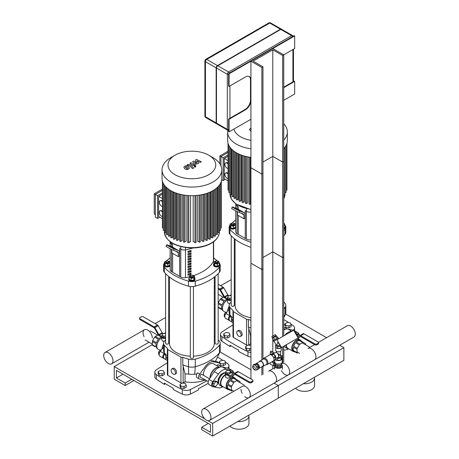 <?xml version="1.0" encoding="UTF-8"?>
<svg xmlns="http://www.w3.org/2000/svg" width="459" height="459" viewBox="0 0 459 459"><rect width="100%" height="100%" fill="white"/><g stroke="black" fill="none" stroke-linecap="round" stroke-linejoin="round"><path stroke-width="0.69" d="M295.562 388.188A10.052 5.801 0 0 0 306.864 391.188A10.052 5.801 0 0 0 314.564 385.543L314.564 377.969A10.052 5.801 0 0 0 314.49 377.258M303.284 383.73A10.052 5.801 0 0 0 314.564 377.969M219.999 351.904L250.93 369.765L219.999 351.904M207.858 420.651L212.66 423.422L278.269 385.543L278.269 398.171L343.877 360.292L343.877 347.664L278.269 385.543L274.109 383.145L278.269 385.543L278.269 398.171L212.66 436.05L201.725 429.739L201.725 427.214L210.474 432.263L210.474 424.684L116.437 370.396L116.437 377.969L125.181 383.018L125.181 385.543L114.251 379.232L114.251 366.603L204.783 418.872M343.877 347.664L339.717 345.266M326.601 337.692L285.607 314.025M235.071 296.853L234.297 297.294M215.082 308.391L214.307 308.838M229.953 426.067A10.052 5.801 0 0 0 241.256 429.067A10.052 5.801 0 0 0 248.956 423.422L248.956 415.848A10.052 5.801 0 0 0 248.881 415.137M237.676 421.609A10.052 5.801 0 0 0 248.956 415.848M169.463 334.726L168.688 335.173M152.388 344.583L114.251 366.603M212.66 423.422L212.66 436.05M208.288 423.422L201.725 427.214M122.995 374.183L116.437 377.969M131.744 379.232L125.181 383.018M133.93 380.494L125.181 385.543M290.977 324.152A203.693 117.602 0 0 1 293.129 325.62A6.185 3.569 180 0 1 294.563 327.904A6.185 3.569 180 0 1 293.1 330.21M288.619 322.597A203.693 117.602 0 0 0 283.737 319.55M232.983 324.932A348.283 201.076 0 0 0 221.915 332.023A6.185 3.569 180 0 0 220.423 334.347A6.185 3.569 180 0 0 221.858 336.636A203.693 117.602 0 0 0 247.952 351.703L247.952 356.247A203.693 117.602 180 0 1 238.749 351.542L238.749 350.28A203.693 117.602 180 0 1 230.005 345.231L230.005 346.493A203.693 117.602 180 0 1 221.858 341.18L221.858 336.636M250.93 352.483A6.185 3.569 180 0 1 247.952 351.703M220.423 334.347L220.423 338.891A6.185 3.569 0 0 0 221.858 341.18M247.952 356.247A6.185 3.569 0 0 0 250.93 357.027M231.066 345.879L230.005 346.493M225.369 362.031A203.693 117.602 0 0 1 227.521 363.494A6.185 3.569 180 0 1 228.955 365.783A6.185 3.569 180 0 1 227.492 368.089M223.011 360.476A203.693 117.602 0 0 0 217.486 357.039M167.374 362.811A348.283 201.076 0 0 0 156.307 369.897A6.185 3.569 180 0 0 154.815 372.226A6.185 3.569 180 0 0 156.249 374.515A203.693 117.602 0 0 0 182.343 389.582L182.343 394.126A203.693 117.602 180 0 1 173.141 389.421L173.141 388.159A203.693 117.602 180 0 1 164.397 383.11L164.397 384.372A203.693 117.602 180 0 1 156.249 379.059L156.249 374.515M182.343 394.126A6.185 3.569 0 0 0 190.336 394.092L190.336 389.542A6.185 3.569 180 0 1 182.343 389.582M190.336 389.542A348.283 201.076 0 0 0 206.837 380.809M154.815 372.226L154.815 376.77A6.185 3.569 0 0 0 156.249 379.059M208.145 383.351A348.283 201.076 180 0 1 198.42 388.687L198.42 389.949A348.283 201.076 180 0 1 190.336 394.092M165.458 383.758L164.397 384.372M241.09 335.041A3.093 1.784 60 0 1 240.453 336.458A3.093 1.784 60 0 1 237.355 334.668A3.093 1.784 60 0 1 237.355 331.1A3.093 1.784 60 0 1 239.741 331.926A3.093 1.784 60 0 1 241.09 335.041M237.355 331.1L238.451 330.469A3.093 1.784 60 0 1 240.832 331.295A3.093 1.784 60 0 1 242.186 334.41A3.093 1.784 60 0 1 241.543 335.827L240.453 336.458M233.436 337.44L233.436 311.684A1.549 0.895 180 0 1 232.983 311.047L232.983 336.808A1.549 0.895 0 0 0 233.436 337.44L246.558 345.013A1.549 0.895 0 0 0 247.636 345.277M248.342 345.185A1.549 0.895 0 0 0 248.744 345.013L250.643 343.923A23.197 13.391 0 0 0 250.93 343.969M233.436 311.684L246.558 319.257A1.549 0.895 180 0 0 248.394 319.407L248.394 326.986L250.643 335.839L250.643 343.923M248.394 319.407A52.578 30.357 0 0 0 250.93 320.307M283.737 308.781A52.578 30.357 0 0 0 285.056 307.329L285.056 314.903A52.578 30.357 180 0 1 283.737 316.36M283.782 301.999A52.578 30.357 0 0 1 285.056 303.41A7.734 4.464 180 0 1 285.837 305.367A7.734 4.464 180 0 1 285.056 307.329M235.071 298.551A52.578 30.357 0 0 0 234.297 299.165M231.204 301.999A52.578 30.357 0 0 0 229.93 303.41A7.734 4.464 180 0 0 229.15 305.367L229.15 312.946A7.734 4.464 0 0 0 229.448 314.174A7.734 4.464 0 0 0 229.93 314.903L229.93 307.329A7.734 4.464 180 0 1 229.15 305.367M232.983 311.047A1.549 0.895 180 0 1 233.172 310.623A52.578 30.357 180 0 1 229.93 307.329M232.983 318.03A52.578 30.357 180 0 1 229.93 314.903L232.983 321.484M250.93 327.887A52.578 30.357 180 0 1 248.451 327.003A52.578 30.357 180 0 1 248.394 326.986M250.93 335.89A23.197 13.391 180 0 1 250.643 335.839M283.737 317.743L285.056 314.903A7.734 4.464 0 0 0 285.538 314.18A7.734 4.464 0 0 0 285.837 312.946L285.837 305.367M175.481 372.92A3.093 1.784 60 0 1 174.845 374.332A3.093 1.784 60 0 1 171.746 372.547A3.093 1.784 60 0 1 171.746 368.979A3.093 1.784 60 0 1 174.133 369.805A3.093 1.784 60 0 1 175.481 372.92M171.746 368.979L172.842 368.347A3.093 1.784 60 0 1 175.223 369.174A3.093 1.784 60 0 1 176.577 372.289A3.093 1.784 60 0 1 175.935 373.701L174.845 374.332M167.828 375.319L167.828 349.557A1.549 0.895 180 0 1 167.374 348.926L167.374 374.687A1.549 0.895 0 0 0 167.828 375.319L180.949 382.892A1.549 0.895 0 0 0 182.028 383.156M182.734 383.058A1.549 0.895 0 0 0 183.135 382.892L185.034 381.796A23.197 13.391 0 0 0 204.76 380.144M167.828 349.557L180.949 357.136A1.549 0.895 180 0 0 182.785 357.286L182.785 364.865L185.034 373.718L185.034 381.796M182.785 357.286A52.578 30.357 0 0 0 188.488 359.156L188.488 366.735A7.734 4.464 0 0 0 195.276 366.735L195.276 359.156A7.734 4.464 180 0 1 188.488 359.156M195.276 359.156A52.578 30.357 0 0 0 219.448 345.208L219.448 352.782A52.578 30.357 180 0 1 195.276 366.735L194.719 374.217A23.197 13.391 180 0 1 188.62 374.183A23.197 13.391 180 0 1 185.034 373.718M218.174 339.878A52.578 30.357 0 0 1 219.448 341.289A7.734 4.464 180 0 1 220.228 343.246A7.734 4.464 180 0 1 219.448 345.208M215.082 337.044A52.578 30.357 0 0 0 214.307 336.43M169.463 336.43A52.578 30.357 0 0 0 168.688 337.044M165.596 339.878A52.578 30.357 0 0 0 164.322 341.289A7.734 4.464 180 0 0 163.542 343.246L163.542 350.825A7.734 4.464 0 0 0 163.84 352.053A7.734 4.464 0 0 0 164.322 352.782L164.322 345.208A7.734 4.464 180 0 1 163.542 343.246M167.374 348.926A1.549 0.895 180 0 1 167.564 348.501A52.578 30.357 180 0 1 164.322 345.208M167.374 355.903A52.578 30.357 180 0 1 164.322 352.782L167.374 359.363M196.842 374.005A23.197 13.391 180 0 1 194.719 374.217M188.62 374.183L188.488 366.735A52.578 30.357 180 0 1 182.837 364.882A52.578 30.357 180 0 1 182.785 364.865M215.506 361.394L219.448 352.782A7.734 4.464 0 0 0 219.93 352.053A7.734 4.464 0 0 0 220.228 350.825L220.228 343.246M235.742 227.79A3.093 1.784 180 0 1 232.352 229.11A3.093 1.784 180 0 1 229.655 227.337L229.655 226.706A3.093 1.784 180 0 1 229.993 225.897M231.778 223.384A1.549 0.895 0 0 0 231.657 223.447A1.549 0.895 0 0 0 231.204 224.078A1.549 0.895 0 0 0 232.753 224.973A1.549 0.895 0 0 0 234.297 224.078A1.549 0.895 0 0 0 233.843 223.447L233.625 223.321A1.239 0.711 180 0 1 233.625 224.331A1.239 0.711 180 0 1 231.875 224.331A1.239 0.711 180 0 1 231.875 223.321A1.239 0.711 180 0 1 233.625 223.321L233.843 223.447A1.549 0.895 0 0 0 233.723 223.384M234.297 224.078L234.297 224.583A1.549 0.895 180 0 1 232.753 225.478A1.549 0.895 180 0 1 231.204 224.583L231.204 224.078M233.327 223.194L234.773 223.418L235.513 225.013L235.513 227.13L233.488 228.301L230.728 227.871L229.993 226.281L229.993 224.158L232.013 222.994L232.799 223.114M235.513 225.013L233.488 226.178L230.728 225.753L229.993 224.158M233.488 228.301L233.488 226.178M230.728 227.871L230.728 225.753M235.513 225.897A3.093 1.784 180 0 1 235.742 226.253M235.742 227.159A3.093 1.784 180 0 1 232.352 228.479A3.093 1.784 180 0 1 229.655 226.706M231.204 235.754L231.204 305.367A1.549 0.895 0 0 0 231.657 305.998A1.549 0.895 0 0 0 233.344 306.193A1.549 0.895 0 0 0 234.297 305.367L234.297 238.594M283.737 224.296A1.549 0.895 0 0 0 283.782 224.078A1.549 0.895 0 0 0 283.737 223.866M283.782 224.078L283.782 224.583A1.549 0.895 180 0 1 283.737 224.801M283.737 227.859L284.993 227.13L284.993 225.013L283.737 225.736M283.737 223.338L284.253 223.418L284.993 225.013M284.993 225.897A3.093 1.784 180 0 1 285.326 226.706L285.326 227.337A3.093 1.784 180 0 1 283.737 228.898M285.326 226.706A3.093 1.784 180 0 1 283.737 228.266M283.737 305.585A1.549 0.895 0 0 0 283.782 305.367L283.782 235.754M250.93 317.748A22.422 12.944 180 0 1 241.635 314.524A22.422 12.944 180 0 1 235.071 305.367L235.071 239.202M194.645 278.062A3.093 1.784 180 0 1 194.977 278.871L194.977 279.502A3.093 1.784 180 0 1 191.885 281.287A3.093 1.784 180 0 1 188.792 279.502L188.792 278.871A3.093 1.784 180 0 1 189.125 278.062M190.915 275.549A1.549 0.895 0 0 0 190.789 275.612L191.007 275.486A1.239 0.711 180 0 1 192.757 275.486A1.239 0.711 180 0 1 192.757 276.496A1.239 0.711 180 0 1 191.007 276.496A1.239 0.711 180 0 1 191.007 275.486L190.789 275.612A1.549 0.895 0 0 0 190.336 276.243A1.549 0.895 0 0 0 191.885 277.138A1.549 0.895 0 0 0 193.428 276.243A1.549 0.895 0 0 0 192.981 275.612A1.549 0.895 0 0 0 192.855 275.549M193.428 276.243L193.428 276.748A1.549 0.895 180 0 1 191.885 277.643A1.549 0.895 180 0 1 190.336 276.748L190.336 276.243M191.833 275.28L192.625 275.153L194.645 276.324L194.645 278.441L193.905 280.036L191.145 280.46L191.145 278.343L189.125 277.173L189.865 275.584L191.311 275.36M191.145 280.46L189.125 279.296L189.125 277.173M194.645 276.324L193.905 277.913L191.145 278.343M193.905 280.036L193.905 277.913M194.977 278.871A3.093 1.784 180 0 1 191.885 280.656A3.093 1.784 180 0 1 188.792 278.871M190.336 286.542L190.336 357.532A1.549 0.895 0 0 0 190.789 358.163A1.549 0.895 0 0 0 192.476 358.359A1.549 0.895 0 0 0 193.428 357.532L193.428 286.542M170.134 265.669A3.093 1.784 180 0 1 166.743 266.989A3.093 1.784 180 0 1 164.047 265.216L164.047 264.585A3.093 1.784 180 0 1 164.385 263.776M166.169 261.263A1.549 0.895 0 0 0 166.049 261.326A1.549 0.895 0 0 0 165.596 261.957A1.549 0.895 0 0 0 167.145 262.852A1.549 0.895 0 0 0 168.688 261.957A1.549 0.895 0 0 0 168.235 261.326L168.017 261.2A1.239 0.711 180 0 1 168.017 262.209A1.239 0.711 180 0 1 166.267 262.209A1.239 0.711 180 0 1 166.267 261.2A1.239 0.711 180 0 1 168.017 261.2L168.235 261.326A1.549 0.895 0 0 0 168.114 261.263M168.688 261.957L168.688 262.462A1.549 0.895 180 0 1 167.145 263.357A1.549 0.895 180 0 1 165.596 262.462L165.596 261.957M167.719 261.073L169.164 261.297L169.905 262.892L169.905 265.009L167.879 266.18L165.12 265.75L164.385 264.16L164.385 262.037L166.405 260.873L167.191 260.993M169.905 262.892L167.879 264.057L165.12 263.627L164.385 262.037M167.879 266.18L167.879 264.057M165.12 265.75L165.12 263.627M169.905 263.776A3.093 1.784 180 0 1 170.134 264.132M170.134 265.038A3.093 1.784 180 0 1 166.743 266.358A3.093 1.784 180 0 1 164.047 264.585M165.596 273.633L165.596 343.246A1.549 0.895 0 0 0 166.049 343.877A1.549 0.895 0 0 0 167.736 344.072A1.549 0.895 0 0 0 168.688 343.246L168.688 276.467M215.753 262.209A1.239 0.711 180 0 1 215.753 261.2A1.239 0.711 180 0 1 217.503 261.2A1.239 0.711 180 0 1 217.503 262.209A1.239 0.711 180 0 1 215.753 262.209M215.655 261.263A1.549 0.895 0 0 0 215.535 261.326A1.549 0.895 0 0 0 215.082 261.957A1.549 0.895 0 0 0 215.535 262.588A1.549 0.895 0 0 0 217.216 262.783A1.549 0.895 0 0 0 218.174 261.957A1.549 0.895 0 0 0 217.721 261.326A1.549 0.895 0 0 0 217.6 261.263M218.174 261.957L218.174 262.462A1.549 0.895 180 0 1 217.216 263.288A1.549 0.895 180 0 1 215.535 263.093A1.549 0.895 180 0 1 215.082 262.462L215.082 261.957M217.365 264.057L217.365 266.18L219.385 265.009L219.385 262.892L217.365 264.057L214.605 263.627L213.865 262.037L215.885 260.873L216.677 260.993M217.365 266.18L214.605 265.75L214.605 263.627M214.605 265.75L213.865 264.16L213.865 262.037M217.205 261.073L218.645 261.297L219.385 262.892M219.385 263.776A3.093 1.784 180 0 1 219.718 264.585L219.718 265.216A3.093 1.784 180 0 1 217.813 266.863A3.093 1.784 180 0 1 214.439 266.478A3.093 1.784 180 0 1 213.533 265.216L213.533 264.585A3.093 1.784 180 0 1 213.865 263.776M219.718 264.585A3.093 1.784 180 0 1 217.813 266.231A3.093 1.784 180 0 1 214.439 265.847A3.093 1.784 180 0 1 213.533 264.585M215.082 276.467L215.082 343.246A1.549 0.895 0 0 0 215.535 343.877A1.549 0.895 0 0 0 217.216 344.072A1.549 0.895 0 0 0 218.174 343.246L218.174 273.633M190.336 356.161A22.422 12.944 180 0 1 176.026 352.403A22.422 12.944 180 0 1 169.463 343.246L169.463 277.081M214.307 277.081L214.307 343.246A22.422 12.944 180 0 1 193.428 356.161M246.391 208.73L246.391 211.335L245.244 210.67L245.244 238.451L245.244 210.67L246.391 211.335A4.642 2.679 0 0 0 250.93 212.018A4.642 2.679 0 0 1 246.391 211.335L246.391 239.11A4.642 2.679 0 0 0 250.93 239.793M237.102 204.8L237.102 205.965A4.642 2.679 0 0 1 235.742 204.071L235.742 203.853A4.642 2.679 0 0 0 235.742 204.071A4.642 2.679 0 0 0 237.102 205.965L238.25 206.63L238.25 209.287L238.25 206.63L237.102 205.965L237.102 208.747M235.742 210.842L235.742 231.852A4.642 2.679 0 0 0 237.102 233.746L238.25 234.406L238.25 215.466L238.25 234.406L246.391 239.11M229.15 227.337L229.15 232.386A7.734 4.464 0 0 0 229.93 234.348L229.93 229.293A7.734 4.464 180 0 1 229.15 227.337A7.734 4.464 180 0 1 229.93 225.38A52.578 30.357 0 0 1 229.993 225.312M250.93 247.326A52.578 30.357 180 0 1 229.93 234.348M229.93 229.293A52.578 30.357 0 0 0 250.93 242.277M285.056 234.348A7.734 4.464 0 0 0 285.837 232.386L285.837 227.337A7.734 4.464 180 0 1 285.056 229.293L285.056 234.348A52.578 30.357 180 0 1 283.737 235.8M283.737 230.751A52.578 30.357 0 0 0 285.056 229.293M284.993 225.312A52.578 30.357 0 0 1 285.056 225.38A7.734 4.464 180 0 1 285.837 227.337M235.742 220.016A52.578 30.357 0 0 0 232.162 223.017M240.177 210.865L234.377 208.042L240.177 210.865M243.545 214.135L239.019 212.362L239.718 210.991L244.245 212.764A3.093 1.784 -60 0 1 244.389 212.833A3.093 1.784 -60 0 1 245.026 214.244L245.026 218.117L243.936 218.754L243.936 214.875A1.549 0.895 120 0 0 243.614 214.169A1.549 0.895 120 0 0 243.545 214.135M239.718 210.991A4.642 0.333 -152.9 0 1 235.042 208.736A4.642 0.333 -152.9 0 1 232.311 206.986L231.606 208.357A4.642 0.333 27.1 0 0 234.342 210.107A4.642 0.333 27.1 0 0 239.019 212.362M232.311 206.986A4.642 0.333 -152.9 0 1 233.161 207.204L237.687 208.977L244.245 212.764M237.372 211.645L237.372 214.961L243.936 218.754M180.783 246.609L180.783 249.214L179.635 248.548L179.635 276.329L179.635 248.548L180.783 249.214A4.642 2.679 0 0 0 185.488 249.868A43.301 24.998 0 0 0 193.13 247.958A43.301 24.998 0 0 1 185.488 249.868L185.488 277.643A43.301 24.998 0 0 0 189.286 276.823M170.146 241.738A4.642 2.679 0 0 0 170.134 241.95A4.642 2.679 0 0 0 171.494 243.844L172.641 244.509L172.641 247.166L172.641 244.509L171.494 243.844L171.494 246.626M170.134 248.721L170.134 269.731A4.642 2.679 0 0 0 171.494 271.625L172.641 272.285L172.641 253.345L172.641 272.285L180.783 276.989A4.642 2.679 0 0 0 185.488 277.643M163.542 265.216L163.542 270.265A7.734 4.464 0 0 0 164.322 272.227L164.322 267.172A7.734 4.464 180 0 1 163.542 265.216A7.734 4.464 180 0 1 164.322 263.254A52.578 30.357 0 0 1 164.385 263.185M164.322 267.172A52.578 30.357 0 0 0 188.488 281.126L188.488 286.181A52.578 30.357 180 0 1 164.322 272.227M219.448 272.227A7.734 4.464 0 0 0 220.228 270.265L220.228 265.216A7.734 4.464 180 0 1 219.448 267.172L219.448 272.227A52.578 30.357 180 0 1 195.276 286.181L195.276 281.126A7.734 4.464 180 0 1 188.488 281.126M188.488 286.181A7.734 4.464 0 0 0 195.276 286.181M195.276 281.126A52.578 30.357 0 0 0 219.448 267.172M219.385 263.185A52.578 30.357 0 0 1 219.448 263.254A7.734 4.464 180 0 1 220.228 265.216M217.44 261.108A52.578 30.357 0 0 0 213.636 257.895M170.134 257.895A52.578 30.357 0 0 0 166.554 260.896M174.569 248.744L168.769 245.921L174.569 248.744M177.937 252.014L173.41 250.241L174.11 248.87L178.637 250.643A3.093 1.784 -60 0 1 178.781 250.712A3.093 1.784 -60 0 1 179.417 252.123L179.417 255.996L178.327 256.627L178.327 252.754A1.549 0.895 120 0 0 178.006 252.048A1.549 0.895 120 0 0 177.937 252.014M174.11 248.87A4.642 0.333 -152.9 0 1 169.434 246.615A4.642 0.333 -152.9 0 1 166.703 244.859L165.997 246.236A4.642 0.333 27.1 0 0 168.734 247.986A4.642 0.333 27.1 0 0 173.41 250.241M166.703 244.859A4.642 0.333 -152.9 0 1 167.552 245.083L172.079 246.856L178.637 250.643M171.764 249.524L171.764 252.84L178.327 256.627M188.018 275.228L188.018 273.966A43.301 24.998 0 0 0 191.059 273.197L191.059 274.459A43.301 24.998 180 0 1 188.018 275.228M188.018 274.27A41.752 24.103 0 0 0 189.9 273.793L189.9 273.512M189.9 273.793L191.059 274.459M188.018 272.703L188.018 271.441A43.301 24.998 0 0 0 191.059 270.672L191.059 271.935A43.301 24.998 180 0 1 188.018 272.703M188.018 271.745A41.752 24.103 0 0 0 189.9 271.269L189.9 270.988M189.9 271.269L191.059 271.935M188.018 270.179L188.018 268.917A43.301 24.998 0 0 0 191.059 268.148L191.059 269.41A43.301 24.998 180 0 1 188.018 270.179M188.018 269.215A41.752 24.103 0 0 0 189.9 268.739L189.9 268.458M189.9 268.739L191.059 269.41M188.018 267.654L188.018 266.392A43.301 24.998 0 0 0 191.059 265.623L191.059 266.886A43.301 24.998 180 0 1 188.018 267.654M188.018 266.69A41.752 24.103 0 0 0 189.9 266.214L189.9 265.933M189.9 266.214L191.059 266.886M188.018 265.13L188.018 263.868A43.301 24.998 0 0 0 191.059 263.099L191.059 264.361A43.301 24.998 180 0 1 188.018 265.13M188.018 264.166A41.752 24.103 0 0 0 189.9 263.69L189.9 263.409M189.9 263.69L191.059 264.361M188.018 262.605L188.018 261.343A43.301 24.998 0 0 0 191.059 260.574L191.059 261.837A43.301 24.998 180 0 1 188.018 262.605M188.018 261.641A41.752 24.103 0 0 0 189.9 261.165L189.9 260.884M189.9 261.165L191.059 261.837M188.018 260.081L188.018 258.813A43.301 24.998 0 0 0 191.059 258.05L191.059 259.312A43.301 24.998 180 0 1 188.018 260.081M188.018 259.117A41.752 24.103 0 0 0 189.9 258.641L189.9 258.36M189.9 258.641L191.059 259.312M188.018 257.551L188.018 256.288A43.301 24.998 0 0 0 191.059 255.52L191.059 256.782A43.301 24.998 180 0 1 188.018 257.551M188.018 256.592A41.752 24.103 0 0 0 189.9 256.116L189.9 255.835M189.9 256.116L191.059 256.782M188.018 255.026L188.018 253.764A43.301 24.998 0 0 0 191.059 252.995L191.059 254.257A43.301 24.998 180 0 1 188.018 255.026M188.018 254.068A41.752 24.103 0 0 0 189.9 253.592L189.9 253.311M189.9 253.592L191.059 254.257M188.018 252.502L188.018 251.239A43.301 24.998 0 0 0 191.059 250.471L191.059 251.733A43.301 24.998 180 0 1 188.018 252.502M188.018 251.538A41.752 24.103 0 0 0 189.9 251.062L189.9 250.786M189.9 251.062L191.059 251.733M180.783 276.989L180.783 249.214A4.642 2.679 0 0 0 185.488 249.868L185.488 247.533M193.451 275.635A43.301 24.998 0 0 0 213.412 261.521A4.642 2.679 0 0 0 213.636 260.701L213.636 241.727M170.134 241.727L170.134 241.95A4.642 2.679 0 0 0 171.494 243.844L171.494 242.679M228.02 168.482A3.093 1.784 60 0 1 225.294 166.078A3.093 1.784 60 0 1 225.535 162.979A3.093 1.784 60 0 1 228.02 163.915M225.535 162.979L225.977 162.727A3.093 1.784 60 0 1 228.02 163.232M228.02 178.591A3.093 1.784 60 0 1 225.294 176.193A3.093 1.784 60 0 1 225.535 173.095A3.093 1.784 60 0 1 228.02 174.024M225.535 173.095L225.977 172.842A3.093 1.784 60 0 1 228.02 173.347M220.963 165.946L220.963 156.559L223.149 157.821L223.149 180.576L221.651 179.71M228.02 160.633L224.239 158.453L224.239 178.683L228.02 180.863M219.867 163.84L219.867 155.928L220.963 156.559L228.02 152.486M224.239 158.453L228.02 156.272M219.867 155.928L228.02 151.223M228.02 155.01L223.149 157.821M223.149 180.576L225.335 179.314M247.797 156.863L247.797 202.643L246.426 203.435A0.62 0.356 180 0 1 245.37 203.182L245.37 156.312M244.326 156.031L244.326 201.719L243.069 202.448A0.62 0.356 180 0 1 242.013 202.195L242.013 155.303M241.227 155.016L241.227 200.589L240.063 201.26A0.62 0.356 180 0 1 239.007 201.008L239.007 154.098M238.473 153.845L238.473 199.252L237.372 199.889A0.62 0.356 0 0 1 236.316 199.636L236.316 152.709M236.046 152.554L236.046 197.726L234.997 198.334A0.62 0.356 0 0 1 233.941 198.081L233.941 151.154M250.93 203.756L250.172 204.192A0.62 0.356 180 0 1 249.117 203.939L249.117 157.104M286.967 143.271L286.967 189.808A0.62 0.356 180 0 1 286.129 190.141M286.129 145.423L286.129 192.246A0.62 0.356 180 0 1 285.073 192.499L284.809 192.344M284.809 147.511L284.809 194.409A0.62 0.356 180 0 1 283.754 194.662L283.737 194.65M228.02 143.271L228.02 189.808A0.62 0.356 0 0 0 228.857 190.141M228.857 145.423L228.857 192.246A0.62 0.356 0 0 0 229.913 192.499L230.177 192.344M230.177 147.511L230.177 194.409A0.62 0.356 0 0 0 231.233 194.662L231.887 194.283M231.887 149.422L231.887 196.343A0.62 0.356 0 0 0 232.942 196.595L233.941 196.022M283.737 123.752A29.846 17.23 180 0 1 287.34 131.957L287.34 140.569A29.846 17.23 180 0 1 283.737 148.773M250.93 157.38A29.846 17.23 180 0 1 227.647 140.569L227.647 131.957A29.846 17.23 180 0 1 227.79 130.258M250.93 140.339A23.874 13.787 180 0 1 233.872 129.105M287.34 131.957A29.846 17.23 180 0 1 283.737 140.161M250.93 148.768A29.846 17.23 180 0 1 227.647 131.957M162.411 206.361A3.093 1.784 60 0 1 159.686 203.957A3.093 1.784 60 0 1 159.927 200.858A3.093 1.784 60 0 1 162.411 201.794M159.927 200.858L160.369 200.606A3.093 1.784 60 0 1 162.411 201.111M162.411 216.47A3.093 1.784 60 0 1 159.686 214.072A3.093 1.784 60 0 1 159.927 210.974A3.093 1.784 60 0 1 162.411 211.903M159.927 210.974L160.369 210.721A3.093 1.784 60 0 1 162.411 211.226M157.54 195.7L157.54 218.455L155.354 217.193L155.354 194.438L157.54 195.7L162.411 192.889M162.411 198.512L158.63 196.332L158.63 216.562L162.411 218.742M155.354 214.669L154.258 214.037L154.258 193.807L155.354 194.438L162.411 190.365M158.63 196.332L162.411 194.151M154.258 193.807L162.411 189.102M157.54 218.455L159.726 217.193M215.437 189.033L215.437 235.96A0.62 0.356 180 0 1 214.382 236.213L213.332 235.605L213.332 190.433M212.006 191.173L212.006 237.768L210.905 237.131L210.905 191.724M209.315 192.436L209.315 239.139L208.151 238.468L208.151 192.895M206.303 193.532L206.303 240.327L205.053 239.598L205.053 193.91M202.953 194.45L202.953 241.314L201.576 240.516L201.576 194.742M199.206 195.15L199.206 242.071L197.663 241.182L197.663 195.35M194.977 195.586L194.977 242.559L193.182 241.52L193.182 195.66M190.588 195.66L190.588 241.52L188.792 242.559A0.62 0.356 180 0 1 187.731 242.306L187.731 195.511M186.107 195.35L186.107 241.182L184.564 242.071A0.62 0.356 180 0 1 183.508 241.818L183.508 194.983M182.189 194.742L182.189 240.516L180.817 241.314A0.62 0.356 180 0 1 179.762 241.061L179.762 194.191M178.717 193.91L178.717 239.598L177.461 240.327A0.62 0.356 180 0 1 176.405 240.074L176.405 193.182M175.619 192.895L175.619 238.468L174.454 239.139A0.62 0.356 180 0 1 173.399 238.887L173.399 191.977M172.865 191.724L172.865 237.131L171.764 237.768A0.62 0.356 0 0 1 170.708 237.515L170.708 190.588M170.438 190.433L170.438 235.605L169.388 236.213A0.62 0.356 0 0 1 168.333 235.96L168.333 189.033M221.358 181.15L221.358 227.681A0.62 0.356 180 0 1 220.521 228.02M220.521 183.302L220.521 230.125A0.62 0.356 180 0 1 219.465 230.378L219.201 230.223M219.201 185.384L219.201 232.288A0.62 0.356 180 0 1 218.145 232.541L217.491 232.162M217.491 187.301L217.491 234.222A0.62 0.356 180 0 1 216.436 234.474L215.437 233.901M162.411 181.15L162.411 227.681A0.62 0.356 0 0 0 163.249 228.02M163.249 183.302L163.249 230.125A0.62 0.356 0 0 0 164.305 230.378L164.569 230.223M164.569 185.384L164.569 232.288A0.62 0.356 0 0 0 165.624 232.541L166.278 232.162M166.278 187.301L166.278 234.222A0.62 0.356 0 0 0 167.334 234.474L168.333 233.901M194.977 242.559A0.62 0.356 0 0 0 196.033 242.306L196.033 195.511M199.206 242.071A0.62 0.356 0 0 0 200.262 241.818L200.262 194.983M202.953 241.314A0.62 0.356 0 0 0 204.008 241.061L204.008 194.191M206.303 240.327A0.62 0.356 0 0 0 207.359 240.074L207.359 193.182M209.315 239.139A0.62 0.356 0 0 0 210.371 238.887L210.371 191.977M212.006 237.768A0.62 0.356 0 0 0 213.062 237.515L213.062 190.588M212.987 157.649L208.77 155.217L212.987 157.649A29.846 17.23 180 0 1 221.731 169.836L221.731 178.448A29.846 17.23 180 0 1 191.885 195.677A29.846 17.23 180 0 1 162.038 178.448L162.038 169.836A29.846 17.23 180 0 1 170.782 157.649L174.999 155.217A23.874 13.787 180 0 1 208.77 155.217L208.77 155.217A23.874 13.787 180 0 1 208.77 174.707A23.874 13.787 180 0 1 174.999 174.707A23.874 13.787 180 0 1 174.999 155.217M221.731 169.836A29.846 17.23 180 0 1 191.885 187.065A29.846 17.23 180 0 1 162.038 169.836M152.342 338.094A6.558 3.787 -120 0 0 149.485 331.496A6.558 3.787 -120 0 0 144.43 329.74A6.558 3.787 -120 0 0 144.092 336.682M215.082 293.605A6.558 3.787 -120 0 0 214.307 292.882M112.977 360.82A6.558 3.787 -120 0 0 110.12 354.222A6.558 3.787 -120 0 0 105.065 352.466A6.558 3.787 -120 0 0 105.065 360.04A6.558 3.787 -120 0 0 111.623 363.826A6.558 3.787 -120 0 0 112.977 360.82M230.349 315.987L230.326 316.016A3.712 2.14 120 0 0 229.942 320.893L232.128 322.155A3.712 2.14 -60 0 1 231.703 318.764M232.983 322.396L232.512 322.298A3.712 2.14 -60 0 1 232.128 322.155M164.741 353.866L164.718 353.895A3.712 2.14 120 0 0 164.333 358.772L166.519 360.034A3.712 2.14 -60 0 1 166.095 356.643M167.374 360.275L166.904 360.177A3.712 2.14 -60 0 1 166.519 360.034M229.666 320.68L225.564 318.368A3.712 2.14 -60 0 1 225.954 313.491L229.15 309.154M229.747 320.703C227.939 319.739 227.939 318.07 229.747 315.683L230.039 315.373M231.204 299.331L229.38 299.618L229.38 298.356L227.612 297.334L228.255 295.94L230.67 295.567L231.204 295.871M229.38 299.618L227.612 298.597L227.612 297.334M231.204 298.069L229.38 298.356M229.368 300.576A2.628 1.52 180 0 1 228.163 300.18A2.628 1.52 180 0 1 227.509 299.549M223.929 297.002L220.968 298.528A6.495 3.752 120 0 0 220.268 299.268L218.289 302.699A6.495 3.752 120 0 0 218.174 303.038M226.998 299.251A6.495 3.752 -60 0 0 226.155 299.647A6.495 3.752 -60 0 0 224.755 300.708L220.968 298.528M220.268 299.268L224.049 301.448A6.495 3.752 -60 0 0 222.07 304.879L218.289 302.699M218.174 303.778L221.777 305.86A6.495 3.752 -60 0 0 221.777 309.096L218.174 307.014M223.051 310.663L222.908 310.577A6.495 3.752 -60 0 1 222.07 309.739L220.268 308.695M222.07 309.739L218.289 307.553A6.495 3.752 120 0 1 218.174 307.341M229.913 303.428L228.163 303.192L227.394 301.896L227.394 299.48M229.15 306.411A7.023 4.051 -60 0 0 227.578 311.282A7.178 4.142 -60 0 1 229.15 306.486M225.667 312.459L223.831 311.397A6.742 3.89 -60 0 1 222.437 308.31A6.742 3.89 -60 0 1 227.205 300.054A6.742 3.89 -60 0 1 227.394 299.945M222.437 308.247A6.587 3.804 -60 0 1 222.437 308.184A6.587 3.804 -60 0 1 227.096 300.117L227.096 300.117A6.587 3.804 -60 0 1 227.148 300.083M218.174 288.097L219.763 289.015L223.045 287.122L219.901 289.095A1.239 0.711 60 0 1 220.527 289.761L224.531 296.795A0.62 0.356 -120 0 0 224.847 297.122L229.041 299.549L229.041 300.433L224.709 297.931A1.239 0.711 60 0 1 224.084 297.266L220.079 290.231A0.62 0.356 -120 0 0 219.763 289.899L219.763 289.015L219.763 289.899L218.174 288.981M229.121 295.803L228.123 295.229A0.62 0.356 60 0 1 227.813 294.896L223.808 287.868A1.239 0.711 -120 0 0 223.183 287.202L218.174 284.31M231.204 300.444A1.549 0.895 180 0 1 229.041 300.433M231.204 299.561A1.549 0.895 180 0 1 229.041 299.549M214.307 285.865L215.082 286.313M215.082 287.196L214.307 286.749M215.082 282.52L214.307 282.078M224.801 316.825L224.273 316.521L224.273 314.191L226.023 312.011L226.74 312.424M224.273 314.191L225.237 314.742M226.023 312.011L226.981 312.097M164.058 358.559L159.956 356.247A3.712 2.14 -60 0 1 160.346 351.37L163.542 347.033M164.138 358.582C162.331 357.618 162.331 355.949 164.138 353.562L164.431 353.252M165.596 337.21L163.771 337.497L163.771 336.235L162.004 335.213L162.647 333.819L165.062 333.446L165.596 333.75M163.771 337.497L162.004 336.476L162.004 335.213M165.596 335.948L163.771 336.235M163.76 338.455A2.628 1.52 180 0 1 162.555 338.059A2.628 1.52 180 0 1 161.901 337.428M158.321 334.881L155.36 336.401A6.495 3.752 120 0 0 154.66 337.147L152.681 340.578A6.495 3.752 120 0 0 152.388 341.553L152.388 344.789A6.495 3.752 120 0 0 152.681 345.432L154.66 346.574M161.39 337.13A6.495 3.752 -60 0 0 160.547 337.526A6.495 3.752 -60 0 0 159.147 338.587L155.36 336.401M154.66 337.147L158.441 339.327A6.495 3.752 -60 0 0 156.462 342.758L152.681 340.578M152.388 341.553L156.169 343.739A6.495 3.752 -60 0 0 156.169 346.975L152.388 344.789M157.443 348.536L157.299 348.456A6.495 3.752 -60 0 1 156.462 347.618M164.305 341.307L162.555 341.071L161.786 339.775L161.786 337.359M163.542 344.29A7.023 4.051 -60 0 0 161.97 349.161A7.178 4.142 -60 0 1 163.542 344.365M160.059 350.332L158.223 349.276A6.742 3.89 -60 0 1 156.829 346.189A6.742 3.89 -60 0 1 161.597 337.933A6.742 3.89 -60 0 1 161.786 337.824M156.829 346.126A6.587 3.804 -60 0 1 156.829 346.063A6.587 3.804 -60 0 1 161.488 337.996L161.488 337.996A6.587 3.804 -60 0 1 161.539 337.962M154.155 326.894L157.437 325.001L154.293 326.974A1.239 0.711 60 0 1 154.918 327.64L158.923 334.674A0.62 0.356 -120 0 0 159.239 335.001L163.433 337.428L163.433 338.312L159.101 335.81A1.239 0.711 60 0 1 158.475 335.145L154.471 328.11A0.62 0.356 -120 0 0 154.155 327.778L154.155 326.894L154.155 327.778L140.029 319.625L140.029 318.741L154.155 326.894M163.513 333.682L162.515 333.108A0.62 0.356 60 0 1 162.205 332.775L158.2 325.747A1.239 0.711 -120 0 0 157.575 325.081L143.311 316.848A1.549 0.895 180 0 0 141.125 316.848L140.029 317.479A1.549 0.895 180 0 0 139.582 318.11A1.549 0.895 180 0 0 140.029 318.741M165.596 338.323A1.549 0.895 180 0 1 163.433 338.312M165.596 337.44A1.549 0.895 180 0 1 163.433 337.428M139.582 318.11L139.582 318.994A1.549 0.895 0 0 0 140.029 319.625M159.193 354.704L158.665 354.4L158.665 352.07L160.415 349.89L161.132 350.303M158.665 352.07L159.629 352.621M160.415 349.89L161.373 349.976M285.028 329.384A8.348 4.819 120 0 0 283.737 329.264M284.913 329.43A8.348 4.819 120 0 0 283.737 329.413M298.929 334.313A3.712 2.14 120 0 0 298.166 332.775L293.697 330.36M293.427 330.291L287.913 329.04A10.207 5.892 120 0 0 283.737 330.021M283.737 349.89L284.069 349.959A10.207 5.892 120 0 0 288.298 348.943M298.166 332.775A3.712 2.14 120 0 0 297.782 332.626L294.638 331.989M291.494 331.409A10.207 5.892 120 0 0 284.729 335.317M295.08 332.752L296.124 333.354L295.814 334.02M296.124 334.559L296.124 333.354M296.181 341.949L298.981 340.331A6.495 3.752 120 0 0 297.581 340.888A6.495 3.752 120 0 0 296.181 341.949L299.962 344.13L302.762 342.512A6.495 3.752 -60 0 1 303.468 342.443L305.447 343.59A6.495 3.752 -60 0 1 305.734 344.233L305.734 344.881M298.981 340.331L302.762 342.512M301.661 341.404A6.495 3.752 120 0 0 300.829 340.567A6.495 3.752 120 0 0 299.681 340.262L303.468 342.443M295.476 352.116L293.496 350.974A6.495 3.752 120 0 0 294.334 351.812A6.495 3.752 120 0 0 295.476 352.116L297.283 353.16A6.495 3.752 -60 0 1 296.99 352.518L296.99 349.282A6.495 3.752 -60 0 1 297.283 348.301L299.262 344.875A6.495 3.752 -60 0 1 299.962 344.13M293.496 350.974L297.283 353.16M293.203 347.096A6.495 3.752 120 0 0 293.203 350.332L293.203 347.096L296.99 349.282M293.203 350.332L296.99 352.518M295.476 342.689A6.495 3.752 120 0 0 293.496 346.12L295.476 342.689L299.262 344.875M293.496 346.12L297.283 348.301M296.153 339.075L295.567 339.522M284.437 345.839A7.178 4.142 120 0 0 285.727 347.629L287.495 348.651A7.178 4.142 120 0 0 288.94 348.989M286.026 344.921A7.178 4.142 120 0 0 287.495 348.651M286.255 344.789A7.023 4.051 120 0 0 288.803 348.909M286.45 344.675A6.742 3.89 120 0 0 287.822 348.341L293.158 351.422A6.742 3.89 120 0 0 294.185 351.732M300.679 340.48A6.742 3.89 120 0 0 299.899 339.746A6.742 3.89 120 0 0 296.531 340.079A6.742 3.89 120 0 0 292.125 346.017A6.742 3.89 120 0 0 293.158 351.422M300.438 340.337A6.587 3.804 120 0 0 296.64 340.268A6.587 3.804 120 0 0 292.199 346.574A6.587 3.804 120 0 0 293.944 351.588M300.829 340.567L299.888 340.021A6.495 3.752 120 0 0 296.64 340.343A6.495 3.752 120 0 0 292.394 346.069A6.495 3.752 120 0 0 293.393 351.273L294.334 351.812M297.547 337.032L299.928 335.598A1.239 0.711 60 0 1 299.934 335.598A1.239 0.711 60 0 1 300.553 335.655L303.967 333.842L300.691 335.736L300.691 336.619A0.62 0.356 -120 0 0 300.375 336.59L296.371 339A1.239 0.711 60 0 1 296.365 339.006A1.239 0.711 60 0 1 296.175 339.063M314.811 344.772L300.691 336.619L300.691 335.736L314.811 343.889L314.811 344.772A1.549 0.895 0 0 0 316.997 344.772L318.093 344.141A1.549 0.895 0 0 0 318.546 343.51L318.546 342.626A1.549 0.895 180 0 0 318.093 341.995L303.829 333.762A1.239 0.711 -120 0 0 303.21 333.699A1.239 0.711 -120 0 0 303.204 333.704L299.934 335.598L303.204 333.704M299.027 336.143A0.62 0.356 60 0 1 298.889 336.086L296.124 334.491M299.647 337.113L296.365 339.006L299.652 337.107A1.239 0.711 -120 0 0 299.652 337.107A1.239 0.711 -120 0 0 299.647 337.113L300.553 336.567M316.997 344.772L316.997 343.889A1.549 0.895 180 0 1 314.811 343.889M316.997 343.889L318.093 343.257L318.093 344.141M318.546 342.626A1.549 0.895 180 0 1 318.093 343.257M299.463 335.879L299.463 334.617L298.063 333.808L296.124 333.888M299.463 334.617L297.713 334.462L296.313 333.653M297.713 334.462L297.191 335.104M298.069 338.685L299.061 337.451M219.505 367.229L213.555 363.792A8.348 4.819 120 0 0 206.751 366.437A8.348 4.819 120 0 0 203.532 375.33M219.419 367.263A8.348 4.819 120 0 0 213.297 370.052A8.348 4.819 120 0 0 209.929 377.941M215.994 368.089A8.193 4.733 120 0 0 215.942 368.118A8.193 4.733 120 0 0 210.17 377.545M219.304 367.309A8.348 4.819 120 0 0 216.051 368.055A8.348 4.819 120 0 0 210.182 377.527M233.321 372.192A3.712 2.14 120 0 0 232.558 370.654L228.375 368.313L222.305 366.919A10.207 5.892 120 0 0 214.221 371.583L209.034 379.484C207.807 382.198 207.807 383.873 209.034 384.504M232.558 370.654A3.712 2.14 120 0 0 232.174 370.505L226.545 369.363A10.207 5.892 120 0 0 218.461 374.028L212.833 381.676A3.712 2.14 120 0 0 212.442 386.547A3.712 2.14 120 0 0 212.833 386.696L218.461 387.838A10.207 5.892 120 0 0 222.69 386.822M228.748 370.212L230.516 371.233L229.867 372.628L227.452 373.001L225.685 371.979L226.333 370.585L228.748 370.212M229.867 372.628L229.867 373.89L230.516 372.496L230.516 371.233M229.867 373.89L227.452 374.263L227.452 373.001M227.452 374.263L225.685 373.242L225.685 371.979M227.337 375.204A2.628 1.52 180 0 1 225.553 374.131M218.794 383.604L218.421 383.385A6.495 3.752 -60 0 1 218.128 382.743L218.691 383.064M224.462 373.064L223.9 372.742A6.495 3.752 -60 0 1 224.606 372.674L224.979 372.886M218.926 379.972L218.128 379.507A6.495 3.752 -60 0 1 218.421 378.532L219.236 379.002M221.215 375.571L220.4 375.101A6.495 3.752 -60 0 1 221.1 374.36L221.904 374.819M218.128 379.507L218.128 382.743M220.4 375.101L218.421 378.532M223.9 372.742L221.1 374.36M230.573 379.828L233.373 378.21A6.495 3.752 120 0 0 231.973 378.767A6.495 3.752 120 0 0 230.573 379.828L234.354 382.008L237.154 380.391A6.495 3.752 -60 0 1 237.86 380.322L239.839 381.469A6.495 3.752 -60 0 1 240.126 382.112L240.126 382.76M233.373 378.21L237.154 380.391M236.052 379.283A6.495 3.752 120 0 0 235.22 378.445A6.495 3.752 120 0 0 234.073 378.141L237.86 380.322M229.867 389.995L227.888 388.853A6.495 3.752 120 0 0 228.725 389.691A6.495 3.752 120 0 0 229.867 389.995L231.675 391.039A6.495 3.752 -60 0 1 231.382 390.397L231.382 387.161A6.495 3.752 -60 0 1 231.675 386.18L233.654 382.749A6.495 3.752 -60 0 1 234.354 382.008M227.888 388.853L231.675 391.039M227.595 384.975A6.495 3.752 120 0 0 227.595 388.211L227.595 384.975L231.382 387.161M227.595 388.211L231.382 390.397M229.867 380.568A6.495 3.752 120 0 0 227.888 383.999L229.867 380.568L233.654 382.749M227.888 383.999L231.675 386.18M230.556 376.942L229.959 377.401C227.647 378.572 226.155 378.285 225.472 376.541L225.472 374.033M223.648 373.471A7.023 4.051 120 0 0 223.596 373.5L223.596 373.5A7.023 4.051 120 0 0 218.633 382.1A7.023 4.051 120 0 0 218.633 382.158M225.805 373.437L229.999 375.858A0.62 0.356 -120 0 0 230.309 375.892L234.319 373.477A1.239 0.711 60 0 1 234.325 373.471A1.239 0.711 60 0 1 234.945 373.534L238.359 371.721L235.083 373.615L235.083 374.498A0.62 0.356 -120 0 0 234.773 374.469L230.762 376.879A1.239 0.711 60 0 1 230.757 376.885A1.239 0.711 60 0 1 230.137 376.822L225.805 374.32L225.805 373.437A1.549 0.895 180 0 1 225.352 372.806A7.178 4.142 120 0 0 223.705 373.437L223.705 373.437A7.178 4.142 120 0 0 218.633 382.227A7.178 4.142 120 0 0 220.119 385.508L221.886 386.53A7.178 4.142 120 0 0 223.332 386.862M225.472 374.464A7.178 4.142 120 0 0 220.79 380.786A7.178 4.142 120 0 0 221.886 386.53M225.472 374.716A7.023 4.051 120 0 0 220.762 381.802A7.023 4.051 120 0 0 223.194 386.782M225.472 374.946A6.742 3.89 120 0 0 221.158 380.89A6.742 3.89 120 0 0 222.213 386.22L227.549 389.301A6.742 3.89 120 0 0 228.576 389.611M235.071 378.359A6.742 3.89 120 0 0 234.291 377.625A6.742 3.89 120 0 0 230.923 377.958A6.742 3.89 120 0 0 226.517 383.896A6.742 3.89 120 0 0 227.549 389.301M234.83 378.216A6.587 3.804 120 0 0 231.032 378.147A6.587 3.804 120 0 0 226.591 384.453A6.587 3.804 120 0 0 228.335 389.467M235.22 378.445L234.279 377.9A6.495 3.752 120 0 0 231.032 378.222A6.495 3.752 120 0 0 226.786 383.948A6.495 3.752 120 0 0 227.784 389.152L228.725 389.691M249.203 382.651L235.083 374.498L235.083 373.615L249.203 381.768L249.203 382.651A1.549 0.895 0 0 0 251.389 382.651L252.484 382.02A1.549 0.895 0 0 0 252.938 381.389L252.938 380.505A1.549 0.895 180 0 0 252.484 379.874L238.221 371.641A1.239 0.711 -120 0 0 237.601 371.578A1.239 0.711 -120 0 0 237.596 371.583L234.325 373.471L237.596 371.583M233.419 374.016A0.62 0.356 60 0 1 233.281 373.965L230.516 372.369M230.757 376.885L234.038 374.992A1.239 0.711 -120 0 0 234.038 374.992A1.239 0.711 -120 0 0 234.044 374.986L234.945 374.446M225.805 374.32A1.549 0.895 180 0 1 225.352 373.689L225.352 372.806A1.549 0.895 180 0 1 225.685 372.249M251.389 382.651L251.389 381.768A1.549 0.895 180 0 1 249.203 381.768M251.389 381.768L252.484 381.136L252.484 382.02M252.938 380.505A1.549 0.895 180 0 1 252.484 381.136M233.855 373.758L233.855 372.496L232.455 371.687L230.516 371.767M233.855 372.496L232.105 372.341L230.705 371.532M232.105 372.341L231.583 372.983M232.461 376.564L233.453 375.33M212.551 383.179L214.301 381.004L216.051 381.159L217.451 381.968L217.451 384.298L215.701 386.478L213.951 386.317L212.551 385.514L212.551 383.179L213.951 383.988L215.701 381.808L214.301 381.004M215.701 381.808L217.451 381.968M213.951 386.317L213.951 383.988M275.084 362.88L275.084 363.539A3.402 1.962 -0 0 0 276.083 364.928A3.402 1.962 -0 0 0 280.891 364.928A3.402 1.962 -0 0 0 281.889 363.539A6.558 3.787 60 0 1 288.384 367.464A6.558 3.787 60 0 1 288.327 374.934A6.558 3.787 60 0 1 281.487 370.631M318.483 342.38L347.377 325.701A6.558 3.787 60 0 1 353.935 329.487A6.558 3.787 60 0 1 353.935 337.055L288.327 374.934M203.039 409.032A6.558 3.787 60 0 1 209.597 412.819A6.558 3.787 60 0 1 209.597 420.392A6.558 3.787 60 0 1 204.542 418.631A6.558 3.787 60 0 1 201.685 412.033A6.558 3.787 60 0 1 203.039 409.032L242.404 386.306A6.558 3.787 60 0 1 248.962 390.093A6.558 3.787 60 0 1 248.962 397.66A6.558 3.787 60 0 1 244.704 396.651M242.071 393.248A6.558 3.787 60 0 1 241.05 389.307M314.576 344.64L308.012 348.427A6.558 3.787 60 0 1 314.57 352.214A6.558 3.787 60 0 1 314.57 359.781L248.962 397.66M274.62 367.705L268.647 371.153A6.558 3.787 60 0 1 275.205 374.94A6.558 3.787 60 0 1 275.205 382.513L209.597 420.392M285.647 328.047A3.712 2.14 120 0 0 285.045 325.196A3.712 2.14 120 0 0 284.66 325.052L283.737 324.863M284.316 327.278A1.698 0.981 120 0 0 284.041 326.94A1.698 0.981 120 0 0 283.737 326.86M220.039 365.926A3.712 2.14 120 0 0 219.436 363.075A3.712 2.14 120 0 0 219.052 362.931L213.424 361.79A10.207 5.892 120 0 0 205.339 366.454L199.711 374.096A3.712 2.14 120 0 0 199.321 378.973A3.712 2.14 120 0 0 199.711 379.117L205.339 380.264A10.207 5.892 120 0 0 206.022 380.339M218.708 365.157A1.698 0.981 120 0 0 218.432 364.819A1.698 0.981 120 0 0 216.809 365.674M202.304 374.624A1.698 0.981 120 0 0 202.029 374.286A1.698 0.981 120 0 0 200.721 374.745A1.698 0.981 120 0 0 199.975 376.455A1.698 0.981 120 0 0 200.331 377.235A1.698 0.981 120 0 0 200.761 377.304M199.321 378.973L197.135 377.711A3.712 2.14 -60 0 1 197.525 372.834L199.711 374.096M211.232 360.527L216.866 361.669A3.712 2.14 -60 0 1 217.25 361.812L219.436 363.075M281.258 29.244A1.698 0.981 120 0 0 280.455 29.353L217.474 65.717A1.698 0.981 120 0 0 216.269 67.8L216.269 122.851A1.698 0.981 120 0 0 216.579 123.603M293.215 36.255A1.853 1.853 0 0 0 292.538 35.578L281.711 29.324A1.853 1.073 120 0 0 280.782 29.416L217.801 65.78A1.853 1.073 120 0 0 216.487 68.052L216.487 123.104A1.853 1.073 120 0 0 216.872 123.953L227.698 130.207A1.853 1.853 0 0 0 228.628 130.454M216.723 123.832A1.853 1.073 -60 0 1 216.545 123.764A1.853 1.073 -60 0 1 216.16 122.914L216.16 67.863A1.853 1.073 -60 0 1 217.474 65.591L280.455 29.227A1.853 1.073 -60 0 1 281.384 29.135A1.853 1.073 -60 0 1 281.533 29.256M229.064 86.424L229.064 73.801L294.672 35.922L294.236 35.67L228.628 73.549L228.628 86.172L229.064 86.424L245.467 76.957A7.734 4.464 -60 0 1 249.329 76.573A7.734 4.464 -60 0 1 250.93 80.113L250.93 100.314A7.734 4.464 -60 0 1 245.467 109.787L229.064 119.254L228.628 119.001L245.026 109.535A7.734 4.464 120 0 0 250.494 100.062L250.494 79.86A7.734 4.464 120 0 0 249.105 76.458M283.737 87.181L294.236 81.123L294.672 81.375L283.737 87.686M228.628 119.001L228.628 131.63L229.064 131.882L229.064 119.254M228.628 73.549L229.064 73.801M262.961 257.516L272.801 251.83L282.641 257.516L283.737 256.879L283.737 54.862L282.641 55.493L272.801 49.807L253.121 61.173L262.961 66.853L261.865 67.484L250.93 61.173L272.801 48.545L283.737 54.862L294.672 48.545L294.672 35.922M294.672 81.375L294.672 94.003L283.737 100.314M250.93 119.254L229.064 131.882M250.93 61.173L250.93 263.196L261.865 269.508L262.961 268.876L262.961 66.853M261.865 67.484L261.865 269.508M272.801 49.807L272.801 251.83M282.641 55.493L282.641 257.516M223.768 333.802L223.768 335.695L224.6 337.491L227.71 337.967L229.982 336.659L229.982 334.76L229.15 332.97L226.046 332.488L223.768 333.802L224.6 335.592L224.6 337.491M224.6 335.592L227.71 336.074L227.71 337.967M227.71 336.074L229.982 334.76M158.16 371.681L158.16 373.574L158.992 375.364L162.102 375.846L164.374 374.533L164.374 372.639L163.542 370.849L160.438 370.367L158.16 371.681L158.992 373.471L158.992 375.364M158.992 373.471L162.102 373.953L162.102 375.846M162.102 373.953L164.374 372.639M285.791 327.29L288.94 327.869L291.213 326.556L291.213 324.662L290.381 322.872L287.277 322.39L285.005 323.704L285.837 325.494L285.837 327.387M285.005 323.704L285.005 325.173M285.837 325.494L288.94 325.976L288.94 327.869M288.94 325.976L291.213 324.662M220.182 365.169L223.332 365.748L225.604 364.435L225.604 362.541L224.772 360.745L221.668 360.269L219.396 361.577L220.228 363.373L220.228 365.266M219.396 361.577L219.396 363.052M220.228 363.373L223.332 363.855L223.332 365.748M223.332 363.855L225.604 362.541M250.93 345.581L247.912 345.116L245.64 346.43L245.64 348.324L246.472 350.114L249.576 350.596L250.93 349.815M245.64 346.43L246.472 348.22L246.472 350.114M246.472 348.22L249.576 348.702L249.576 350.596M249.576 348.702L250.93 347.916M180.031 384.309L180.031 386.203L180.863 387.993L183.967 388.475L186.239 387.161L186.239 385.267L185.407 383.477L182.303 382.995L180.031 384.309L180.863 386.099L180.863 387.993M180.863 386.099L183.967 386.581L183.967 388.475M183.967 386.581L186.239 385.267M250.93 378.979L250.93 167.742L261.865 174.053L262.961 173.422L262.961 359.311M262.961 162.056L272.801 156.376L282.641 162.056L283.737 161.425L283.737 335.885M261.865 375.072L261.865 366.73M261.865 359.942L261.865 174.053M283.737 362.444L283.737 346.241M282.641 363.075L282.641 346.872M282.641 336.516L282.641 162.056M262.961 374.441L262.961 366.454M272.801 368.755L272.801 365.559M272.801 351.921L272.801 339.224M272.801 338.082L272.801 337.365M272.801 336.045L272.801 156.376M273.346 362.805L273.346 365.875L270.288 364.107L270.288 362.759M272.692 361.371A3.247 1.876 120 0 0 273.363 362.817A3.247 1.876 120 0 0 274.442 362.897L274.35 362.92M273.346 365.875L274.442 365.244L274.442 362.971L274.952 362.679L273.828 362.013A2.318 1.337 120 0 1 273.346 360.986M274.442 353.04L271.378 351.101L270.288 351.732L273.346 353.671M270.317 354.577L270.288 351.732M274.442 352.868L273.346 353.505M276.083 364.928L276.519 365.18A2.783 1.606 -0 0 0 277.276 365.49A2.783 1.606 -0 0 0 278.286 365.645A2.783 1.606 -0 0 0 280.053 365.375A2.783 1.606 -0 0 0 280.455 365.18L280.891 364.928M281.419 364.538L280.633 366.546L277.701 366.999L275.555 365.76L275.555 364.538M275.429 359.707A3.712 2.14 -0 0 0 279.588 360.533A3.712 2.14 -0 0 0 282.199 358.49A3.712 2.14 -0 0 0 281.935 357.699M274.798 361.79A3.712 2.14 -0 0 0 274.775 362.025A3.712 2.14 -0 0 0 275.865 363.539A3.712 2.14 -0 0 0 281.115 363.539A3.712 2.14 -0 0 0 282.199 362.025L282.199 358.49M280.575 355.151L281.935 355.937L281.935 357.957L281.011 359.948L277.563 360.481L275.624 359.363M281.935 355.937L281.011 357.928L281.011 359.948M281.011 357.928L277.563 358.462L277.563 360.481M277.563 358.462L276.875 358.066M280.765 365.003L280.053 365.375M280.633 366.546L280.633 365.284M277.701 366.999L277.701 365.737L277.276 365.49M278.286 365.645L277.701 365.737M275.979 363.603A3.402 1.962 -0 0 0 276.083 363.666A3.402 1.962 -0 0 0 280.891 363.666A3.402 1.962 -0 0 0 281 363.603M273.839 354.268A2.783 1.606 60 0 1 273.897 354.296A2.783 1.606 60 0 1 275.865 357.768M275.647 358.772L278.022 357.4A2.783 1.606 -120 0 0 278.596 356.127A2.783 1.606 -120 0 0 276.628 352.719A2.783 1.606 -120 0 0 275.239 352.581L273.013 353.866M278.596 356.064A2.628 1.52 -120 0 0 278.596 356A2.628 1.52 -120 0 0 276.737 352.782L276.737 352.782A2.628 1.52 -120 0 0 276.685 352.753M281.258 347.159A2.783 1.606 180 0 1 280.696 347.979M280.443 348.14A2.783 1.606 180 0 1 277.781 348.553M277.638 348.53A2.783 1.606 180 0 1 275.836 347.486M275.704 347.411L275.704 350.234A2.783 1.606 0 0 0 276.519 351.37A2.783 1.606 0 0 0 280.455 351.37A2.783 1.606 0 0 0 281.269 350.234L281.269 347.188M278.596 356.264L279.961 354.773L277.368 353.269M276.576 351.399A2.628 1.52 0 0 0 276.628 351.433A2.628 1.52 0 0 0 280.346 351.433A2.628 1.52 0 0 0 280.397 351.399M277.701 357.584A2.088 1.205 0 0 0 280.575 356.471L280.575 351.296M280.237 345.943L276.731 345.105L278.039 341.594M279.99 344.967A2.783 2.272 -120 0 1 278.481 342.357M280.535 345.908A2.473 1.429 180 0 1 280.237 346.115A2.473 1.429 180 0 1 277.54 346.425A2.473 1.429 180 0 1 276.014 345.105L276.014 344.761M276.743 345.111L276.048 344.818L273.943 341.169L278.493 338.541L278.034 337.738L273.208 340.521L273.673 341.324L278.493 338.541M281.155 346.987L280.633 348.111L277.701 348.565L277.701 346.797L275.555 345.558L275.968 344.675M277.701 348.565L275.555 347.325L275.555 345.558M280.701 346.201L277.701 346.797M280.633 348.111L280.633 346.344M298.086 337.956L293.599 330.193L291.167 331.593L276.995 339.78L281.476 347.549L298.086 337.956L281.476 347.549M263.053 359.259A3.557 2.054 60 0 1 263.695 358.353L269.708 354.876A3.557 2.054 60 0 1 271.229 354.922L273.065 353.86L271.292 354.021L270.012 354.755M273.587 354.159L271.751 355.22A3.557 2.054 60 0 1 273.524 357.429L275.366 356.368L273.587 354.159A3.557 2.054 60 0 0 273.065 353.86M275.366 356.368A3.557 2.054 60 0 1 275.624 357.039L273.788 358.1A3.557 2.054 60 0 1 274.006 359.408A3.557 2.054 60 0 1 273.788 360.47L275.624 359.408L275.624 357.039M275.624 359.408A3.557 2.054 60 0 1 275.366 359.776L273.524 360.837A3.557 2.054 60 0 1 273.266 361.038L267.253 364.509A3.557 2.054 60 0 1 266.145 364.618M256.489 369.834A2.783 1.606 -120 0 0 256.547 369.799A2.783 1.606 -120 0 0 257.12 368.525A2.783 1.606 -120 0 0 256.139 365.989A2.783 1.606 -120 0 0 254.171 364.853A2.783 1.606 -120 0 0 253.764 364.98A2.783 1.606 -120 0 0 253.707 365.014M257.12 369.839L258.325 369.145L258.325 366.523L257.12 367.217L257.12 369.839L256.357 369.908M253.184 365.433L253.184 364.939L255.152 364.767L257.12 367.217M258.325 366.523L256.357 364.073L254.389 364.245L253.184 364.939M256.357 364.073L255.152 364.767M256.242 364.085L256.288 364.056A2.318 1.337 60 0 1 258.078 364.675A2.318 1.337 60 0 1 259.088 367.011A2.318 1.337 60 0 1 258.606 368.072L258.325 368.238M255.634 364.136A2.783 1.606 60 0 1 256.059 363.654A2.783 1.606 60 0 1 258.205 364.4A2.783 1.606 60 0 1 259.415 367.2A2.783 1.606 60 0 1 258.842 368.474A2.783 1.606 60 0 1 258.325 368.606M256.059 363.654L259.995 361.382A2.783 1.606 60 0 1 262.141 362.128A2.783 1.606 60 0 1 263.351 364.928A2.783 1.606 60 0 1 262.777 366.202L258.842 368.474M259.318 361.772A3.093 1.784 60 0 1 259.84 361.113A3.093 1.784 60 0 1 262.221 361.944A3.093 1.784 60 0 1 263.575 365.054A3.093 1.784 60 0 1 262.932 366.471A3.093 1.784 60 0 1 262.1 366.592M259.84 361.113L263.34 359.093A3.093 1.784 60 0 1 265.721 359.925A3.093 1.784 60 0 1 267.069 363.035A3.093 1.784 60 0 1 266.432 364.452L262.932 366.471M263.695 358.353A3.557 2.054 60 0 1 266.438 359.305A3.557 2.054 60 0 1 267.993 362.885A3.557 2.054 60 0 1 267.253 364.509M273.461 354.078A2.938 1.698 60 0 1 275.865 357.831A2.938 1.698 60 0 1 275.624 358.812M274.717 339.654L273.553 337.646L276.616 335.879L277.775 337.887M276.869 338.409L275.71 336.401M273.466 340.377L272.307 338.363L273.553 337.646M275.893 335.581L272.411 337.589L271.837 336.602L275.32 334.588L275.893 335.581L272.944 337.279L273.254 337.818M272.411 337.589L272.944 337.279M281.419 364.653A3.557 2.054 180 0 1 281 367.263A3.557 2.054 180 0 1 276.215 367.389A3.557 2.054 180 0 1 275.555 364.653M281.419 364.612A3.867 2.232 180 0 1 282.354 366.064A3.867 2.232 180 0 1 281.224 367.642A3.867 2.232 180 0 1 277.007 368.129A3.867 2.232 180 0 1 274.62 366.064A3.867 2.232 180 0 1 275.555 364.612M251.205 128.945L250.93 129.725M250.93 128.015L249.461 129.427L250.93 131.349M195.482 160.025L196.796 162.475L193.629 161.092L192.665 161.654L194.57 164.586L194.226 164.787L193.514 164.741L191.007 162.606L189.906 163.243L192.47 165.424L194.782 165.55L196.24 164.701L194.61 162.48L197.726 163.846L198.586 163.347L197.284 160.937L200.204 162.411L201.34 161.757L196.446 159.468L195.482 160.025M187.995 168.149L186.262 166.663L185.235 167.26L186.968 168.74L188.001 168.086M189.372 168.097L188.488 166.623L186.601 165.722L184.793 166.135L183.852 167.305L184.742 168.786L186.629 169.681L188.442 169.262L189.383 167.965M193.796 167.988L189.94 164.689L187.628 164.563L186.997 164.924L187.748 165.567L188.89 165.372L192.688 168.625L193.796 167.988M194.404 166.198L194.404 166.973L195.741 166.973L195.741 166.198L194.404 166.198L194.404 166.973M195.741 166.973L195.741 166.198M248.744 345.013L248.744 328.414M246.558 319.257L246.558 345.013M183.135 382.892L183.135 366.293M180.949 357.136L180.949 382.892M236.672 209.402L236.896 208.971M240.763 213.051L243.936 214.875M171.064 247.281L171.287 246.85M175.154 250.93L178.327 252.754M237.102 211.513L237.102 233.746M213.412 241.899L213.412 261.521M171.494 249.392L171.494 271.625M285.016 192.464L285.016 193.876A27.529 15.893 180 0 1 283.737 198.672M250.93 209.31A27.529 15.893 180 0 1 229.965 193.876L229.965 192.464M237.372 153.295L237.372 199.889M250.172 157.271L250.172 204.192M246.426 156.571L246.426 203.435M243.069 155.653L243.069 202.448M240.063 154.557L240.063 201.26M285.073 147.155L285.073 192.499M283.754 148.756L283.754 194.662M229.913 147.155L229.913 192.499M231.233 148.756L231.233 194.662M232.942 150.368L232.942 196.595M234.997 151.895L234.997 198.334M219.408 230.343L219.408 231.755A27.529 15.893 180 0 1 191.885 247.648A27.529 15.893 180 0 1 164.356 231.755L164.356 230.343M171.764 191.173L171.764 237.768M188.792 195.586L188.792 242.559M184.564 195.15L184.564 242.071M180.817 194.45L180.817 241.314M177.461 193.532L177.461 240.327M174.454 192.436L174.454 239.139M219.465 185.029L219.465 230.378M218.145 186.635L218.145 232.541M216.436 188.247L216.436 234.474M214.382 189.774L214.382 236.213M164.305 185.029L164.305 230.378M165.624 186.635L165.624 232.541M167.334 188.247L167.334 234.474M169.388 189.774L169.388 236.213M225.954 313.491L229.747 315.683M223.183 287.202L219.901 289.095M223.808 287.868L220.527 289.761M227.813 294.896L224.531 296.795M228.123 295.229L224.847 297.122M160.346 351.37L164.138 353.562M157.575 325.081L154.293 326.974M158.2 325.747L154.918 327.64M162.205 332.775L158.923 334.674M162.515 333.108L159.239 335.001M297.782 332.626L293.984 330.434M291.758 331.255L287.913 329.04M300.553 335.655L303.829 333.762M297.478 336.9L298.889 336.086M232.174 370.505L228.375 368.313M226.545 369.363L222.305 366.919M218.461 374.028L214.221 371.583M212.833 381.676L209.034 379.484M234.945 373.534L238.221 371.641M229.999 375.858L233.281 373.965M230.762 376.879L234.044 374.986M284.66 325.052L283.737 324.519M219.052 362.931L216.866 361.669M228.628 129.667A1.853 1.073 180 0 1 227.314 129.358A1.853 1.073 120 0 0 227.698 130.207M229.552 73.01A1.853 1.073 -120 0 0 228.628 72.034A1.853 1.073 120 0 0 227.314 74.306L227.314 129.358L216.487 123.104M216.16 122.914L205.443 116.729L205.443 61.678L216.16 67.863M205.827 117.579A1.853 1.073 -60 0 1 205.443 116.729A1.853 1.073 180 0 1 204.898 115.972A1.853 1.853 0 0 0 205.827 117.579L216.545 123.764M217.474 65.591L206.757 59.406L269.737 23.042L280.455 29.227M205.443 61.678A1.853 1.073 -60 0 1 206.757 59.406A1.853 1.073 -120 0 0 205.827 59.314A1.853 1.853 0 0 0 204.898 60.921A1.853 1.073 0 0 0 205.443 61.678M280.782 29.416L291.608 35.67A1.853 1.073 60 0 1 292.538 36.645M292.538 35.578A1.853 1.073 120 0 0 291.608 35.67L228.628 72.034L217.801 65.78M216.487 68.052L227.314 74.306A1.853 1.073 0 0 0 228.628 74.616M268.813 22.95A1.853 1.073 60 0 1 269.737 23.042A1.853 1.073 -60 0 1 270.667 22.95A1.853 1.853 0 0 0 268.813 22.95L205.827 59.314M292.922 49.555L292.922 81.88M229.936 118.244L229.936 85.919M250.494 79.86L250.93 80.113M250.494 100.062L250.93 100.314M245.026 109.535L245.467 109.787M255.261 368.588A1.549 0.895 60 0 1 253.62 368.738A1.549 0.895 60 0 1 253.62 366.552A1.549 0.895 60 0 1 255.261 368.588M257.011 368.588A2.783 1.606 -120 0 0 255.795 365.789A2.783 1.606 -120 0 0 253.649 365.043C252.347 365.909 252.347 367.275 253.655 369.151C254.865 370.241 255.795 370.476 256.438 369.862A2.783 1.606 -120 0 0 257.011 368.588M294.563 327.904L294.563 330.692M228.955 365.783L228.955 368.571M229.448 314.174L232.793 321.065M283.737 317.829L285.538 314.18M163.84 352.053L167.185 358.944M216.585 358.944L219.93 352.053M237.825 209.04L244.389 212.833M172.217 246.919L178.781 250.712M235.742 204.071L235.742 208.214M170.134 241.95L170.134 246.093M285.016 193.876L283.737 198.799M250.93 209.631L235.915 203.98L231.52 199.275L229.965 193.876M219.408 231.755C218.966 238.152 214.192 242.903 205.087 246.001C200.405 247.481 195.402 248.124 190.083 247.94C174.437 246.638 165.865 241.239 164.356 231.755M235.071 277.408L234.297 277.856M231.204 279.64L220.647 285.739M215.082 288.952L214.307 289.399M235.071 292.549L234.297 292.997M231.204 294.781L229.552 295.739M214.663 304.334L214.307 304.541L214.663 304.334M169.463 315.287L168.688 315.735L169.463 315.287M165.596 317.519L155.039 323.618L165.596 317.519M105.065 352.466L144.43 329.74M169.463 330.428L168.688 330.876L169.463 330.428M165.596 332.66L163.943 333.618L165.596 332.66M149.055 342.213L111.623 363.826M283.737 328.552L285.114 329.35M297.495 338.352L299.899 339.746M287.231 328.96L283.737 326.94M212.442 386.547L208.719 384.401M231.887 376.231L234.291 377.625M221.622 366.839L218.002 364.744M200.049 376.896L208.237 381.618M201.599 374.217L209.453 378.75M283.737 324.444L285.045 325.196M270.667 22.95L281.384 29.135M293.467 49.245L293.467 81.564M204.898 60.921L204.898 115.972M223.206 297.231L218.174 294.328M215.082 304.575L214.307 304.128M157.598 335.11L150.317 330.905M152.388 344.141L145.101 339.93M296.99 351.864L299.526 353.327M302.2 342.839L309.945 347.314M231.382 389.743L233.918 391.206M236.592 380.718L244.337 385.187M273.363 362.817L271.774 361.899M274.775 362.025L274.775 360.114M281.889 363.539L281.889 362.88M276.398 352.604L276.398 351.296M275.36 335.89L275.664 336.424M274.62 366.064L274.62 369.22M282.354 366.064L282.354 369.22"/></g></svg>
